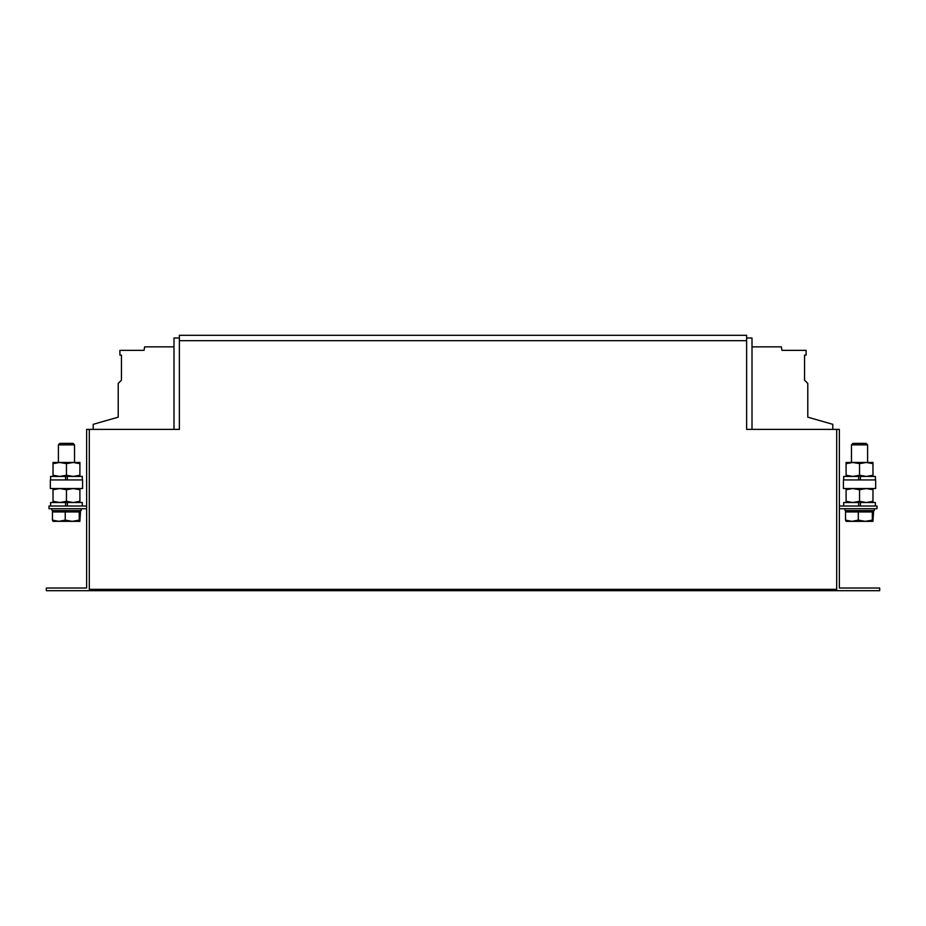 <?xml version="1.0" encoding="UTF-8"?>
<svg xmlns="http://www.w3.org/2000/svg" width="926" height="926" viewBox="0 0 926 926"><rect width="100%" height="100%" fill="white"/><g stroke="black" fill="none" stroke-linecap="round" stroke-linejoin="round"><path stroke-width="1.39" d="M862.777 510.585L855.578 510.585M874.318 508.698L874.318 510.585L863.24 510.585M851.469 462.468L851.469 444.862L852.962 443.38L866.111 443.38L867.604 444.862L851.492 444.862M866.261 462.468L859.536 463.66L852.811 462.468L846.098 463.66L846.098 462.468L866.261 462.468L872.975 463.66L872.975 462.468L866.261 462.468M859.536 479.934L875.672 479.934L875.672 488.534L843.412 488.534L843.412 479.934L859.536 479.934M69.705 510.585L62.505 510.585M81.245 508.698L81.245 510.585L70.156 510.585M66.464 488.534L82.588 488.534L82.588 479.934L50.328 479.934L50.328 488.534L66.464 488.534M74.531 462.468L74.531 444.862L73.038 443.38L59.889 443.38L58.396 444.862L58.396 462.468M74.508 444.862L58.396 444.862M53.025 476.439L53.025 475.246L59.739 476.439L66.464 475.246L73.189 476.439L79.902 475.246L79.902 462.468L73.177 462.468M59.739 462.468L53.025 462.468L53.025 463.66L59.739 462.468L73.189 462.468L66.464 463.66L59.739 462.468M839.373 506.013L877.015 506.013L877.015 508.698L839.373 508.698M86.627 508.698L48.985 508.698L48.985 506.013L86.627 506.013M179.378 337.99L173.995 337.99L173.995 429.398L93.213 429.398L93.213 424.328L118.215 417.163L118.215 383.422L121.445 380.192L121.445 355.121L119.905 355.121L119.905 350.352L144.028 350.352L144.641 346.856L173.995 346.856M839.373 429.398L836.687 429.398L836.687 589.353L89.313 589.353L89.313 429.398L86.627 429.398L86.627 588.01L46.3 588.01L46.3 590.695L879.7 590.695L879.7 588.01L839.373 588.01L839.373 429.398M752.005 346.856L781.359 346.856L781.972 350.352L806.095 350.352L806.095 355.121L804.555 355.121L804.555 380.192L807.785 383.422L807.785 417.163L832.787 424.328L832.787 429.398L752.005 429.398L752.005 337.99L746.622 337.99M89.313 429.398L179.378 429.398L179.378 335.305L746.622 335.305L746.622 429.398L836.687 429.398M67.332 506.013L67.332 502.517L82.321 502.517L82.321 506.013M67.332 503.327L67.332 502.517L65.584 502.517L65.584 506.013M50.606 506.013L50.606 502.517L65.584 502.517M67.332 479.934L67.332 476.439L82.321 476.439L82.321 479.934M50.606 479.934L50.606 476.439L65.584 476.439L65.584 479.934M53.025 502.517L53.025 501.313L59.739 502.517L66.464 501.313L73.189 502.517L79.902 501.313L79.902 488.534M79.902 489.738L73.189 488.534L66.464 489.738L59.739 488.534L53.025 489.738L53.025 488.534M79.902 501.313L79.902 502.517M53.025 501.313L53.025 489.738M66.464 501.313L66.464 489.738M79.902 463.66L73.189 462.468M65.584 476.439L67.332 476.439M79.902 475.246L79.902 476.439M53.025 475.246L53.025 463.66M66.464 475.246L66.464 463.66M52.041 510.585L51.682 508.698M55.595 510.585L52.145 510.585M62.054 510.585L55.919 510.585M52.979 521.315L72.24 521.338L65.237 520.134L58.847 521.338L52.446 520.134L53.06 521.338M79.867 521.338L72.24 521.338L79.254 520.134L79.867 521.338L80.469 511.928L79.254 511.928L79.254 520.134M52.446 520.134L52.446 511.928L79.254 511.928M65.237 511.928L65.237 520.134M872.975 476.439L872.975 463.66M872.975 475.246L866.261 476.439L859.536 475.246L859.536 463.66M859.536 475.246L852.811 476.439L846.098 475.246L846.098 463.66M846.098 475.246L846.098 476.439M843.679 479.934L843.679 476.439L875.394 476.439L875.394 479.934M872.975 502.517L872.975 488.534M872.975 489.738L866.261 488.534L859.536 489.738L852.811 488.534L846.098 489.738L846.098 488.534M872.975 501.313L866.261 502.517L859.536 501.313L859.536 489.738M859.536 501.313L852.811 502.517L846.098 501.313L846.098 489.738M846.098 501.313L846.098 502.517M843.679 506.013L843.679 502.517L875.394 502.517L875.394 506.013M860.416 479.934L860.416 476.439L860.416 479.934M858.668 476.439L858.668 479.934M860.416 506.013L860.416 502.517L860.416 506.013M858.668 502.517L858.668 506.013M855.126 510.585L848.992 510.585M848.667 510.585L845.218 510.585M845.114 510.585L844.755 508.698M846.098 521.338L865.324 521.338L858.309 520.134L851.92 521.338L845.531 520.134L846.132 521.338M872.94 521.338L865.324 521.338L872.327 520.134L872.94 521.338L873.554 511.928L872.327 511.928L872.327 520.134M845.531 520.134L845.531 511.928L872.327 511.928M858.309 511.928L858.309 520.134M746.622 340.675L179.378 340.675M846.098 510.585L846.098 511.928M53.025 510.585L53.025 511.928M79.902 510.585L79.902 511.928M867.604 444.862L867.604 462.468M872.975 510.585L872.975 511.928"/></g></svg>
